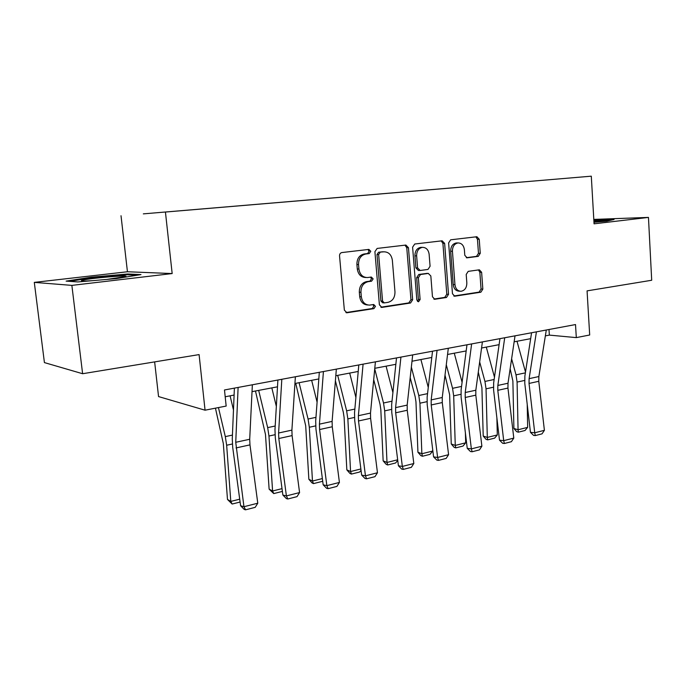 <?xml version="1.0" encoding="UTF-8"?>
<svg xmlns="http://www.w3.org/2000/svg" width="686" height="686" viewBox="0 0 686 686"><rect width="100%" height="100%" fill="white"/><g stroke="black" fill="none" stroke-linecap="round" stroke-linejoin="round"><path stroke-width="1.03" d="M370.783 251.282L368.897 249.395L341.86 252.568C340.307 252.937 339.536 254.052 339.544 255.904L344.363 310.158L346.97 312.773L373.921 308.64L375.474 306.325L373.707 304.507L369.505 305.107C364.935 304.884 362.208 302.097 361.333 296.755L360.947 292.296C360.939 286.448 363.34 282.906 368.15 281.672L371.572 281.2L373.141 278.893L371.315 277.05L367.379 277.556C362.671 277.393 359.85 274.554 358.924 269.032L358.538 264.547C358.529 258.673 360.947 255.149 365.775 253.992L369.214 253.58L370.783 251.282M365.93 277.504L365.741 277.504C361.033 277.333 358.221 274.503 357.295 268.998L356.909 264.522C356.9 258.656 359.31 255.149 364.137 253.983L367.576 253.571L369.137 251.29L367.945 249.507M345.907 312.559L372.275 308.511L373.827 306.196L372.935 304.618M367.825 304.987C363.28 304.747 360.57 301.969 359.704 296.652L359.318 292.202C359.31 286.371 361.711 282.838 366.513 281.603L369.934 281.14L371.495 278.833L370.466 277.153M478.279 256.367L480.251 253.314L479.24 239.268L476.899 236.73L450.659 239.808L448.618 242.913L452.46 293.728L454.741 296.206L480.869 292.202L482.833 289.115L481.623 272.291L479.368 269.812L468.212 271.364L466.206 274.46L466.832 282.898C466.772 287.717 464.834 290.512 461.043 291.276C457.613 291.104 455.581 288.892 454.947 284.63L452.434 251.248C452.468 246.523 454.329 243.753 458.008 242.938C461.592 243.05 463.719 245.322 464.388 249.755L464.791 255.295L467.123 257.816L478.279 256.367L476.504 256.367L478.476 253.314L477.465 239.294L475.852 236.85M71.867 285.385L172.169 273.56L127.442 271.75L34.3 282.383L71.867 285.385L82.612 373.724L199.094 354.593L205.054 410.194L226.166 406.069L224.485 389.974L575.511 324.564L576.309 337.615L589.686 335L587.07 290.873L651.7 280.257L648.459 217.411L593.802 219.409M172.169 273.56L165.437 212.043L591.298 176.182L594.059 223.825L648.459 217.411M408.453 247.697L405.88 245.056L377.129 248.435L374.908 251.693L379.401 304.833L381.896 307.405L410.52 303.015L412.646 299.782L408.453 247.697L406.755 247.715L404.972 245.168M414.738 244.019L442.144 240.803L444.639 243.384L448.524 294.328L446.483 297.484L434.795 299.276L432.463 296.772L430.834 275.978L428.296 273.44L420.492 274.511L418.374 277.71L420.115 299.516L418.503 301.78L416.839 300.014L412.603 247.2L414.738 244.019M82.612 373.724L44.419 362.594L34.3 282.383M165.437 212.043L591.298 176.182M487.523 184.886L143.331 213.869L487.523 184.886M154.642 361.891L158.552 396.577L205.054 410.194M127.442 271.75L121.019 215.73M545.361 335.866L549.357 335.111L576.309 337.615M225.197 396.765L234.106 395.067M252.019 391.655L277.496 386.818M294.937 383.5L318.819 378.955M335.806 375.722L358.221 371.46M374.788 368.313L395.839 364.309M411.994 361.23L431.786 357.466M447.555 354.473L466.18 350.932M481.572 347.999L499.099 344.664M514.14 341.808L530.655 338.661M548.997 329.503L549.357 335.111M116.457 278.576L140.982 274.589L127.845 273.997L91.504 277.161L66.122 281.114L77.87 281.937L116.457 278.576M593.973 222.273L606.93 221.149L614.039 219.486L593.853 220.232M91.59 277.881L91.504 277.161M127.939 274.794L127.845 273.997M594.256 220.729L594.222 220.197M380.876 307.191L408.822 302.903L410.957 299.671L406.755 247.715M380.198 252.259L378.646 254.54L382.565 301.085L384.314 302.895L387.993 302.346C392.649 301.068 394.973 297.578 394.973 291.867L392.358 260.294C391.466 254.763 388.67 251.942 383.971 251.813L378.543 252.259L376.991 254.54L378.646 254.54M383.963 302.869L382.659 302.775L380.91 300.974L376.991 254.54M378.543 252.259L382.102 251.839M433.826 299.062L444.751 297.39L446.792 294.234L442.907 243.41L441.209 240.915M427.069 273.388L418.786 274.46L416.676 277.65L418.409 299.405L420.115 299.516M417.517 301.437L418.409 299.405M429.136 254.292C428.433 249.773 426.203 247.457 422.456 247.346C418.606 248.186 416.668 251.025 416.634 255.852L417.594 267.917L420.175 270.481L427.987 269.435L430.079 266.262L429.136 254.292M421.573 247.346L420.741 247.354C416.899 248.195 414.961 251.033 414.936 255.852L416.634 255.852M419.686 270.481L418.357 270.455L415.896 267.883L414.936 255.852M466.308 257.687L476.504 256.367M456.987 242.947L456.259 242.955C452.58 243.779 450.719 246.54 450.685 251.248L452.434 251.248M460.023 291.233L459.286 291.19C455.864 291.018 453.832 288.806 453.206 284.561L450.685 251.248M453.789 296L479.094 292.116L481.058 289.038L479.848 272.248L478.451 269.941M215.438 408.161L223.327 443.576L227.478 499.442L230.796 501.415L226.654 445.24L225.308 436.613L218.457 407.578M233.48 410.014L230.102 395.831M240.091 502.041L232.125 504.038L227.478 499.442M232.125 504.038L230.796 501.415L239.706 499.185M252.362 384.777L249.704 439.272L249.97 444.871L257.782 503.198L243.95 506.714L245.554 509.818L244.207 509.424L240.597 505.745L232.7 447.323L232.271 438.903L234.389 388.13M240.597 505.745L243.95 506.714L235.735 442.298L238.111 387.436M257.782 503.198L255.218 507.34L245.554 509.818M106.793 279.416L125.512 276.604C131.155 274.589 87.345 278.387 81.926 280.385L81.84 280.411C80.219 281.123 83.769 281.209 92.481 280.668M69.458 281.354L91.95 277.83L127.184 274.752L137.097 275.223M593.887 220.746L611.312 220.129M600.164 221.741L603.131 221.218L593.913 221.201M255.475 391.003L265.482 434.461L269.118 489.127L272.591 490.987L268.963 436.03L267.669 427.61L258.673 390.394M276.347 406.421L271.827 387.89M282.392 491.416L273.74 493.586L269.118 489.127M273.74 493.586L272.591 490.987L282.023 488.638M295.735 383.345L305.699 425.774L308.854 479.274L312.473 481.04L309.326 427.258L308.065 419.026L299.087 382.711M317.086 402.168L311.65 380.318M322.652 480.775L322.12 481.443L313.459 483.613L312.01 482.901L308.854 479.274M313.459 483.613L312.473 481.04L322.36 478.571M295.374 376.768L291.893 430.122L292.099 435.593L299.568 492.574L286.396 495.918L287.828 498.988L286.414 498.628L282.864 495.035L275.318 437.968L274.975 429.745L277.89 380.027M282.864 495.035L286.396 495.918L278.816 438.517L278.593 433.003L281.817 379.289M299.568 492.574L297.029 496.63L287.828 498.988M336.346 369.128L332.11 421.393L332.264 426.752L339.416 482.438L326.853 485.637L328.122 488.664L326.647 488.329L323.175 484.831L315.946 429.059L315.689 421.007L319.316 372.301M323.175 484.831L326.853 485.637L319.599 429.539L319.427 424.145L323.423 371.538M339.416 482.438L336.903 486.408L328.122 488.664M335.403 380.79L343.292 412.14L344.106 417.474L346.833 469.867L350.563 471.539L347.862 418.88L346.636 410.828L337.692 375.362M355.897 397.486L349.697 373.081M361.042 470.313L359.687 472.011L351.412 474.086L349.911 473.409L346.833 469.867M351.412 474.086L350.563 471.539L360.87 468.967M373.699 379.632L380.035 404.32L380.824 409.533L383.148 460.863L386.998 462.45L384.7 410.871L383.508 402.999L374.728 368.879M392.906 392.555L386.081 366.161M397.734 460.366L395.625 462.981L387.701 464.979L386.158 464.336L383.148 460.863M387.701 464.979L386.998 462.45L397.666 459.792M410.194 377.66L415.202 396.834L415.973 401.945L417.928 452.245L421.864 453.755L419.935 403.205L418.786 395.505L411.351 367.121M428.27 387.47L420.912 359.541M432.729 451.045L430.036 454.346L422.447 456.25L421.864 453.755L432.729 451.045L432.677 449.493M422.447 456.25L420.87 455.641L417.928 452.245M375.405 361.856L370.5 413.066L370.603 418.314L377.463 472.765L365.458 475.818L366.581 478.802L365.055 478.502L361.651 475.089L354.722 420.552L354.533 412.672L358.804 364.943M361.651 475.089L365.458 475.818L358.512 420.981L358.384 415.699L363.083 364.146M377.463 472.765L374.976 476.659L366.581 478.802M412.689 354.902L407.175 405.109L407.235 410.254L413.812 463.522L402.339 466.437L403.325 469.387L401.756 469.121L398.412 465.777L391.766 412.423L391.646 404.706L396.508 357.921M398.412 465.777L402.339 466.437L395.676 412.8L395.599 407.621L400.924 357.097M413.812 463.522L411.351 467.329L403.325 469.387M448.318 348.265L442.247 397.503L442.273 402.545L448.584 454.681L437.608 457.468L438.474 460.383L436.862 460.135L433.578 456.876L427.198 404.654L427.138 397.091L432.523 351.206M433.578 456.876L437.608 457.468L431.211 404.972L431.177 399.904L437.076 350.366M448.584 454.681L446.149 458.42L438.474 460.383M482.395 341.92L475.827 390.223L475.81 395.162L481.881 446.217L471.359 448.884L472.122 451.757L470.467 451.534L467.243 448.344L461.112 397.22L461.112 389.802L466.977 344.792M467.243 448.344L471.359 448.884L465.219 397.486L465.219 392.521L471.634 343.918M481.881 446.217L479.471 449.879L472.122 451.757M515.023 335.84L508 383.242L507.949 388.087L513.788 438.097L503.704 440.661L504.356 443.499L502.675 443.302L499.502 440.172L493.611 390.085L493.663 382.814L499.957 338.644M499.502 440.172L503.704 440.661L497.796 390.317L497.839 385.446L504.716 337.761M513.788 438.097L511.404 441.69L504.356 443.499M546.296 330.009L538.853 376.545L538.776 381.296L544.401 430.319L534.728 432.78L535.277 435.576L533.571 435.396L530.45 432.334L524.781 383.251L524.876 376.117L531.573 332.753M530.45 432.334L534.728 432.78L529.035 383.44L529.103 378.663L536.418 331.853M544.401 430.319L542.043 433.844L535.277 435.576M445.008 375.088L449.63 394.664L451.251 443.979L455.272 445.42L453.686 395.865L452.563 388.327L446.286 364.763M462.09 382.325L454.278 353.187M465.691 442.822L463.016 446.063L455.736 447.889L455.272 445.42L465.691 442.822L465.391 432.892M455.736 447.889L454.123 447.315L451.251 443.979M478.288 372.095L481.906 387.693L483.21 436.056L487.309 437.428L486.04 388.833L484.951 381.442L479.668 361.959M494.469 377.171L486.28 347.107M497.307 434.941L494.649 438.122L487.669 439.872L487.309 437.428L497.307 434.941L496.887 417.945M487.669 439.872L486.022 439.323L483.21 436.056M510.144 368.785L512.879 380.996L513.891 428.458L518.059 429.762L517.081 382.085L516.018 374.848L511.619 358.847M525.502 372.044L516.995 341.259M527.654 427.369L525.022 430.499L518.316 432.18L518.059 429.762L527.654 427.369L527.225 404.397M518.316 432.18L516.644 431.657L513.891 428.458M364.137 253.983L365.775 253.992M356.909 264.522L358.538 264.547M357.295 268.998L358.924 269.032M369.934 281.14L371.572 281.2M366.513 281.603L368.15 281.672M359.318 292.202L360.947 292.296M359.704 296.652L361.333 296.755M372.275 308.511L373.921 308.64M346.147 312.662L347.193 312.756M367.576 253.571L369.214 253.58M410.957 299.671L412.646 299.782M408.822 302.903L410.52 303.015M381.176 307.311L382.102 307.388M380.91 300.974L382.565 301.085M442.907 243.41L444.639 243.384M446.792 294.234L448.524 294.328M444.751 297.39L446.483 297.484M434.195 299.207L434.975 299.259M426.581 273.397L428.296 273.44M418.786 274.46L420.492 274.511M416.676 277.65L418.374 277.71M415.896 267.883L417.594 267.917M466.737 257.807L467.209 257.807M453.206 284.561L454.947 284.63M479.848 272.248L481.623 272.291M481.058 289.038L482.833 289.115M479.094 292.116L480.869 292.202M454.175 296.146L454.912 296.189M477.465 239.294L479.24 239.268M478.476 253.314L480.251 253.314M226.654 445.24L232.357 443.996M225.308 436.613L232.425 435.096M249.704 439.272L235.735 442.298M249.97 444.871L236.027 447.941M268.963 436.03L275 434.718M267.669 427.61L275.197 426.015M309.326 427.258L315.654 425.886M308.065 419.026L315.954 417.354M291.893 430.122L278.593 433.003M292.099 435.593L278.816 438.517M332.11 421.393L319.427 424.145M332.264 426.752L319.599 429.539M347.862 418.88L354.448 417.448M346.636 410.828L354.859 409.088M384.7 410.871L391.517 409.388M383.508 402.999L392.015 401.19M419.935 403.205L426.966 401.679M418.786 395.505L427.541 393.644M370.5 413.066L358.384 415.699M370.603 418.314L358.512 420.981M407.175 405.109L395.599 407.621M407.235 410.254L395.676 412.8M442.247 397.503L431.177 399.904M442.273 402.545L431.211 404.972M475.827 390.223L465.219 392.521M475.81 395.162L465.219 397.486M508 383.242L497.839 385.446M507.949 388.087L497.796 390.317M538.853 376.545L529.103 378.663M538.776 381.296L529.035 383.44M453.686 395.865L460.898 394.296M452.563 388.327L461.549 386.415M486.04 388.833L493.414 387.23M484.951 381.442L494.134 379.495M517.081 382.085L524.593 380.447M516.018 374.848L525.382 372.858M346.37 312.722L346.97 312.773M381.373 307.371L381.896 307.405M382.299 251.813L383.971 251.813M434.367 299.25L434.795 299.276M426.701 273.38L428.416 273.431M420.741 247.354L422.456 247.346M456.259 242.955L458.008 242.938M83.315 281.011L81.926 280.385"/></g></svg>
